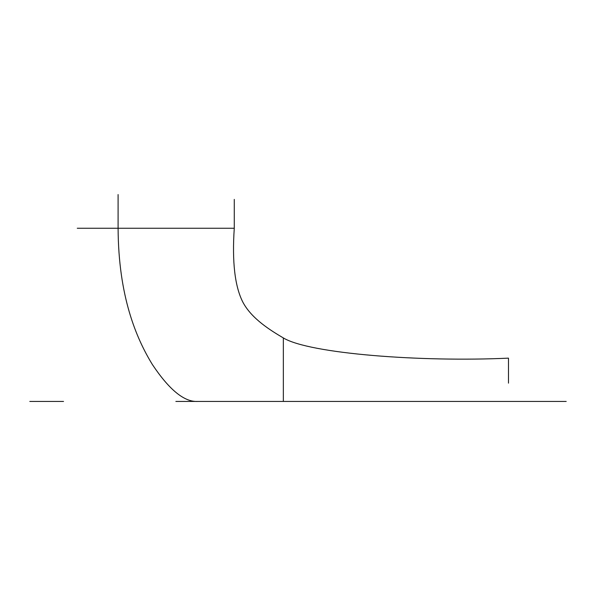 <?xml version="1.0" encoding="UTF-8"?>
<svg xmlns="http://www.w3.org/2000/svg" width="596" height="596" viewBox="0 0 596 596"><rect width="100%" height="100%" fill="white"/><g stroke="black" fill="none" stroke-linecap="round" stroke-linejoin="round"><path stroke-width="0.89" d="M234.273 199.399L234.273 228.261L118.097 228.261L118.097 194.564M566.2 401.436L197.693 401.436C184.402 402.188 169.316 389.918 152.442 364.633C136.275 338.305 118.44 296.413 118.097 228.261L77.279 228.261M175.865 401.436L238.512 401.436M508.477 383.139L508.477 358.144C421.275 362.204 309.458 353.726 283.346 337.939C270.815 330.542 251.587 318.808 242.825 302.083C234.846 286.408 232 261.8 234.273 228.261M63.534 401.436L29.8 401.436L63.534 401.436M283.346 337.939L283.346 401.436"/></g></svg>
